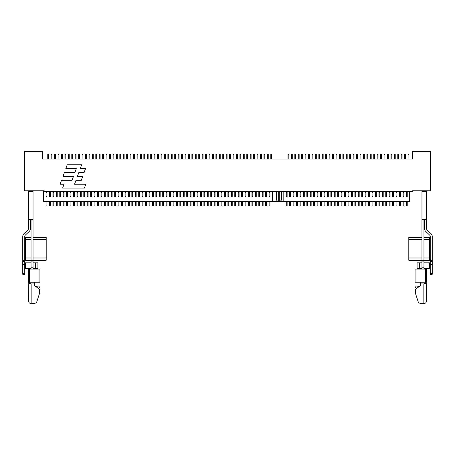 <?xml version="1.0" encoding="UTF-8"?>
<svg xmlns="http://www.w3.org/2000/svg" width="455" height="455" viewBox="0 0 455 455"><rect width="100%" height="100%" fill="white"/><g stroke="black" fill="none" stroke-linecap="round" stroke-linejoin="round"><path stroke-width="0.68" d="M412.52 190.781L430.532 190.781L430.532 151.606L412.52 151.606L412.52 159.04L42.48 159.04L42.48 151.606L24.468 151.606L24.468 190.781L44.198 190.781L44.198 191.64L412.52 191.64L412.52 190.781L421.956 190.781L421.956 269.081M31.042 219.663L31.042 269.081M31.042 190.781L31.042 191.64M33.044 190.781L33.044 191.64L28.472 191.64L28.472 219.663L33.044 219.663L33.044 269.081M33.044 191.64L33.044 219.663M84.385 188.074L85.802 184.19L74.557 184.19L75.996 180.316L81.291 180.316L82.696 176.426L77.413 176.426L78.829 172.536L84.107 172.536L85.512 168.646L80.245 168.646L81.661 164.761L67.192 164.761L65.793 168.651L76.298 168.651L74.887 172.536L64.394 172.536L62.995 176.426L73.471 176.426L72.055 180.316L61.527 180.316L60.066 184.19L64.03 184.19L62.614 188.074L84.385 188.074M42.48 159.04L47.769 159.04L47.769 154.467L48.628 154.467L48.628 159.04M408.084 159.04L408.084 154.467L408.943 154.467L408.943 159.04L412.52 159.04M46.057 201.36L46.057 205.939L46.916 205.939L46.916 201.36M46.057 191.64L46.057 196.606L46.916 196.606L46.916 191.64M43.595 190.781L43.595 201.36L409.688 201.36L409.688 191.64M283.806 191.64L283.806 201.36M406.372 191.64L406.372 196.606L407.231 196.606L407.231 191.64M402.937 191.64L402.937 196.606L403.795 196.606L403.795 191.64M399.507 191.64L399.507 196.606L400.366 196.606L400.366 191.64M396.077 191.64L396.077 196.606L396.936 196.606L396.936 191.64M392.642 191.64L392.642 196.606L393.501 196.606L393.501 191.64M389.213 191.64L389.213 196.606L390.072 196.606L390.072 191.64M385.783 191.64L385.783 196.606L386.636 196.606L386.636 191.64M382.348 191.64L382.348 196.606L383.207 196.606L383.207 191.64M378.918 191.64L378.918 196.606L379.777 196.606L379.777 191.64M375.489 191.64L375.489 196.606L376.342 196.606L376.342 191.64M372.053 191.64L372.053 196.606L372.912 196.606L372.912 191.64M368.624 191.64L368.624 196.606L369.483 196.606L369.483 191.64M365.189 191.64L365.189 196.606L366.048 196.606L366.048 191.64M361.759 191.64L361.759 196.606L362.618 196.606L362.618 191.64M358.33 191.64L358.33 196.606L359.188 196.606L359.188 191.64M354.894 191.64L354.894 196.606L355.753 196.606L355.753 191.64M351.465 191.64L351.465 196.606L352.324 196.606L352.324 191.64M348.035 191.64L348.035 196.606L348.894 196.606L348.894 191.64M344.6 191.64L344.6 196.606L345.459 196.606L345.459 191.64M341.17 191.64L341.17 196.606L342.029 196.606L342.029 191.64M337.741 191.64L337.741 196.606L338.6 196.606L338.6 191.64M334.306 191.64L334.306 196.606L335.164 196.606L335.164 191.64M330.876 191.64L330.876 196.606L331.735 196.606L331.735 191.64M327.446 191.64L327.446 196.606L328.3 196.606L328.3 191.64M324.011 191.64L324.011 196.606L324.87 196.606L324.87 191.64M320.582 191.64L320.582 196.606L321.44 196.606L321.44 191.64M317.152 191.64L317.152 196.606L318.005 196.606L318.005 191.64M313.717 191.64L313.717 196.606L314.576 196.606L314.576 191.64M310.287 191.64L310.287 196.606L311.146 196.606L311.146 191.64M306.858 191.64L306.858 196.606L307.711 196.606L307.711 191.64M303.422 191.64L303.422 196.606L304.281 196.606L304.281 191.64M299.993 191.64L299.993 196.606L300.852 196.606L300.852 191.64M296.558 191.64L296.558 196.606L297.416 196.606L297.416 191.64M293.128 191.64L293.128 196.606L293.987 196.606L293.987 191.64M289.699 191.64L289.699 196.606L290.557 196.606L290.557 191.64M286.263 191.64L286.263 196.606L287.122 196.606L287.122 191.64M272.426 191.64L272.426 201.36M269.11 191.64L269.11 196.606L269.963 196.606L269.963 191.64M265.674 191.64L265.674 196.606L266.533 196.606L266.533 191.64M262.245 191.64L262.245 196.606L263.104 196.606L263.104 191.64M258.815 191.64L258.815 196.606L259.668 196.606L259.668 191.64M255.38 191.64L255.38 196.606L256.239 196.606L256.239 191.64M251.951 191.64L251.951 196.606L252.809 196.606L252.809 191.64M248.521 191.64L248.521 196.606L249.374 196.606L249.374 191.64M245.086 191.64L245.086 196.606L245.945 196.606L245.945 191.64M241.656 191.64L241.656 196.606L242.515 196.606L242.515 191.64M238.221 191.64L238.221 196.606L239.08 196.606L239.08 191.64M234.791 191.64L234.791 196.606L235.65 196.606L235.65 191.64M231.362 191.64L231.362 196.606L232.221 196.606L232.221 191.64M227.927 191.64L227.927 196.606L228.785 196.606L228.785 191.64M224.497 191.64L224.497 196.606L225.356 196.606L225.356 191.64M221.067 191.64L221.067 196.606L221.926 196.606L221.926 191.64M217.632 191.64L217.632 196.606L218.491 196.606L218.491 191.64M214.203 191.64L214.203 196.606L215.061 196.606L215.061 191.64M210.773 191.64L210.773 196.606L211.626 196.606L211.626 191.64M207.338 191.64L207.338 196.606L208.197 196.606L208.197 191.64M203.908 191.64L203.908 196.606L204.767 196.606L204.767 191.64M200.479 191.64L200.479 196.606L201.332 196.606L201.332 191.64M197.043 191.64L197.043 196.606L197.902 196.606L197.902 191.64M193.614 191.64L193.614 196.606L194.473 196.606L194.473 191.64M190.184 191.64L190.184 196.606L191.037 196.606L191.037 191.64M186.749 191.64L186.749 196.606L187.608 196.606L187.608 191.64M183.319 191.64L183.319 196.606L184.178 196.606L184.178 191.64M179.884 191.64L179.884 196.606L180.743 196.606L180.743 191.64M176.455 191.64L176.455 196.606L177.313 196.606L177.313 191.64M173.025 191.64L173.025 196.606L173.884 196.606L173.884 191.64M169.59 191.64L169.59 196.606L170.449 196.606L170.449 191.64M166.16 191.64L166.16 196.606L167.019 196.606L167.019 191.64M162.731 191.64L162.731 196.606L163.59 196.606L163.59 191.64M159.295 191.64L159.295 196.606L160.154 196.606L160.154 191.64M155.866 191.64L155.866 196.606L156.725 196.606L156.725 191.64M152.436 191.64L152.436 196.606L153.295 196.606L153.295 191.64M149.001 191.64L149.001 196.606L149.86 196.606L149.86 191.64M145.572 191.64L145.572 196.606L146.43 196.606L146.43 191.64M142.142 191.64L142.142 196.606L142.995 196.606L142.995 191.64M138.707 191.64L138.707 196.606L139.566 196.606L139.566 191.64M135.277 191.64L135.277 196.606L136.136 196.606L136.136 191.64M131.848 191.64L131.848 196.606L132.701 196.606L132.701 191.64M128.412 191.64L128.412 196.606L129.271 196.606L129.271 191.64M124.983 191.64L124.983 196.606L125.842 196.606L125.842 191.64M121.553 191.64L121.553 196.606L122.406 196.606L122.406 191.64M118.118 191.64L118.118 196.606L118.977 196.606L118.977 191.64M114.688 191.64L114.688 196.606L115.547 196.606L115.547 191.64M111.253 191.64L111.253 196.606L112.112 196.606L112.112 191.64M107.824 191.64L107.824 196.606L108.682 196.606L108.682 191.64M104.394 191.64L104.394 196.606L105.253 196.606L105.253 191.64M100.959 191.64L100.959 196.606L101.818 196.606L101.818 191.64M97.529 191.64L97.529 196.606L98.388 196.606L98.388 191.64M94.1 191.64L94.1 196.606L94.959 196.606L94.959 191.64M90.664 191.64L90.664 196.606L91.523 196.606L91.523 191.64M87.235 191.64L87.235 196.606L88.094 196.606L88.094 191.64M83.805 191.64L83.805 196.606L84.658 196.606L84.658 191.64M80.37 191.64L80.37 196.606L81.229 196.606L81.229 191.64M76.941 191.64L76.941 196.606L77.799 196.606L77.799 191.64M73.511 191.64L73.511 196.606L74.364 196.606L74.364 191.64M70.076 191.64L70.076 196.606L70.934 196.606L70.934 191.64M66.646 191.64L66.646 196.606L67.505 196.606L67.505 191.64M63.217 191.64L63.217 196.606L64.07 196.606L64.07 191.64M59.781 191.64L59.781 196.606L60.64 196.606L60.64 191.64M56.352 191.64L56.352 196.606L57.211 196.606L57.211 191.64M52.916 191.64L52.916 196.606L53.775 196.606L53.775 191.64M49.487 191.64L49.487 196.606L50.346 196.606L50.346 191.64M281.548 199.074A2.286 2.286 0 0 1 279.262 201.36A2.286 2.286 0 0 0 281.548 199.074L281.548 191.64M278.688 191.64L278.688 201.36A2.286 2.286 0 0 1 276.401 199.074L276.401 191.64M288.84 159.04L288.84 154.467L287.981 154.467L287.981 159.04M404.654 159.04L404.654 154.467L405.513 154.467L405.513 159.04M401.225 159.04L401.225 154.467L402.084 154.467L402.084 159.04M397.789 159.04L397.789 154.467L398.648 154.467L398.648 159.04M394.36 159.04L394.36 154.467L395.219 154.467L395.219 159.04M390.93 159.04L390.93 154.467L391.783 154.467L391.783 159.04M387.495 159.04L387.495 154.467L388.354 154.467L388.354 159.04M384.065 159.04L384.065 154.467L384.924 154.467L384.924 159.04M380.636 159.04L380.636 154.467L381.489 154.467L381.489 159.04M377.201 159.04L377.201 154.467L378.06 154.467L378.06 159.04M373.771 159.04L373.771 154.467L374.63 154.467L374.63 159.04M370.342 159.04L370.342 154.467L371.195 154.467L371.195 159.04M366.906 159.04L366.906 154.467L367.765 154.467L367.765 159.04M363.477 159.04L363.477 154.467L364.336 154.467L364.336 159.04M360.041 159.04L360.041 154.467L360.9 154.467L360.9 159.04M356.612 159.04L356.612 154.467L357.471 154.467L357.471 159.04M353.182 159.04L353.182 154.467L354.041 154.467L354.041 159.04M349.747 159.04L349.747 154.467L350.606 154.467L350.606 159.04M346.318 159.04L346.318 154.467L347.176 154.467L347.176 159.04M342.888 159.04L342.888 154.467L343.747 154.467L343.747 159.04M339.453 159.04L339.453 154.467L340.312 154.467L340.312 159.04M336.023 159.04L336.023 154.467L336.882 154.467L336.882 159.04M332.594 159.04L332.594 154.467L333.447 154.467L333.447 159.04M329.158 159.04L329.158 154.467L330.017 154.467L330.017 159.04M325.729 159.04L325.729 154.467L326.588 154.467L326.588 159.04M322.299 159.04L322.299 154.467L323.152 154.467L323.152 159.04M318.864 159.04L318.864 154.467L319.723 154.467L319.723 159.04M315.434 159.04L315.434 154.467L316.293 154.467L316.293 159.04M312.005 159.04L312.005 154.467L312.858 154.467L312.858 159.04M308.57 159.04L308.57 154.467L309.428 154.467L309.428 159.04M305.14 159.04L305.14 154.467L305.999 154.467L305.999 159.04M301.705 159.04L301.705 154.467L302.564 154.467L302.564 159.04M298.275 159.04L298.275 154.467L299.134 154.467L299.134 159.04M294.846 159.04L294.846 154.467L295.704 154.467L295.704 159.04M291.41 159.04L291.41 154.467L292.269 154.467L292.269 159.04M270.822 159.04L270.822 154.467L271.68 154.467L271.68 159.04M267.392 159.04L267.392 154.467L268.251 154.467L268.251 159.04M263.963 159.04L263.963 154.467L264.816 154.467L264.816 159.04M260.527 159.04L260.527 154.467L261.386 154.467L261.386 159.04M257.098 159.04L257.098 154.467L257.957 154.467L257.957 159.04M253.668 159.04L253.668 154.467L254.521 154.467L254.521 159.04M250.233 159.04L250.233 154.467L251.092 154.467L251.092 159.04M246.803 159.04L246.803 154.467L247.662 154.467L247.662 159.04M243.374 159.04L243.374 154.467L244.227 154.467L244.227 159.04M239.939 159.04L239.939 154.467L240.797 154.467L240.797 159.04M236.509 159.04L236.509 154.467L237.368 154.467L237.368 159.04M233.074 159.04L233.074 154.467L233.933 154.467L233.933 159.04M229.644 159.04L229.644 154.467L230.503 154.467L230.503 159.04M226.215 159.04L226.215 154.467L227.073 154.467L227.073 159.04M222.779 159.04L222.779 154.467L223.638 154.467L223.638 159.04M219.35 159.04L219.35 154.467L220.209 154.467L220.209 159.04M215.92 159.04L215.92 154.467L216.779 154.467L216.779 159.04M212.485 159.04L212.485 154.467L213.344 154.467L213.344 159.04M209.055 159.04L209.055 154.467L209.914 154.467L209.914 159.04M205.626 159.04L205.626 154.467L206.479 154.467L206.479 159.04M202.191 159.04L202.191 154.467L203.049 154.467L203.049 159.04M198.761 159.04L198.761 154.467L199.62 154.467L199.62 159.04M195.331 159.04L195.331 154.467L196.185 154.467L196.185 159.04M191.896 159.04L191.896 154.467L192.755 154.467L192.755 159.04M188.467 159.04L188.467 154.467L189.325 154.467L189.325 159.04M185.037 159.04L185.037 154.467L185.89 154.467L185.89 159.04M181.602 159.04L181.602 154.467L182.461 154.467L182.461 159.04M178.172 159.04L178.172 154.467L179.031 154.467L179.031 159.04M174.737 159.04L174.737 154.467L175.596 154.467L175.596 159.04M171.307 159.04L171.307 154.467L172.166 154.467L172.166 159.04M167.878 159.04L167.878 154.467L168.737 154.467L168.737 159.04M164.443 159.04L164.443 154.467L165.301 154.467L165.301 159.04M161.013 159.04L161.013 154.467L161.872 154.467L161.872 159.04M157.584 159.04L157.584 154.467L158.442 154.467L158.442 159.04M154.148 159.04L154.148 154.467L155.007 154.467L155.007 159.04M150.719 159.04L150.719 154.467L151.578 154.467L151.578 159.04M147.289 159.04L147.289 154.467L148.142 154.467L148.142 159.04M143.854 159.04L143.854 154.467L144.713 154.467L144.713 159.04M140.424 159.04L140.424 154.467L141.283 154.467L141.283 159.04M136.995 159.04L136.995 154.467L137.848 154.467L137.848 159.04M133.56 159.04L133.56 154.467L134.418 154.467L134.418 159.04M130.13 159.04L130.13 154.467L130.989 154.467L130.989 159.04M126.7 159.04L126.7 154.467L127.554 154.467L127.554 159.04M123.265 159.04L123.265 154.467L124.124 154.467L124.124 159.04M119.836 159.04L119.836 154.467L120.694 154.467L120.694 159.04M116.4 159.04L116.4 154.467L117.259 154.467L117.259 159.04M112.971 159.04L112.971 154.467L113.83 154.467L113.83 159.04M109.541 159.04L109.541 154.467L110.4 154.467L110.4 159.04M106.106 159.04L106.106 154.467L106.965 154.467L106.965 159.04M102.676 159.04L102.676 154.467L103.535 154.467L103.535 159.04M99.247 159.04L99.247 154.467L100.106 154.467L100.106 159.04M95.812 159.04L95.812 154.467L96.67 154.467L96.67 159.04M92.382 159.04L92.382 154.467L93.241 154.467L93.241 159.04M88.953 159.04L88.953 154.467L89.811 154.467L89.811 159.04M85.517 159.04L85.517 154.467L86.376 154.467L86.376 159.04M82.088 159.04L82.088 154.467L82.947 154.467L82.947 159.04M78.658 159.04L78.658 154.467L79.511 154.467L79.511 159.04M75.223 159.04L75.223 154.467L76.082 154.467L76.082 159.04M71.793 159.04L71.793 154.467L72.652 154.467L72.652 159.04M68.364 159.04L68.364 154.467L69.217 154.467L69.217 159.04M64.928 159.04L64.928 154.467L65.787 154.467L65.787 159.04M61.499 159.04L61.499 154.467L62.358 154.467L62.358 159.04M58.064 159.04L58.064 154.467L58.922 154.467L58.922 159.04M54.634 159.04L54.634 154.467L55.493 154.467L55.493 159.04M51.205 159.04L51.205 154.467L52.063 154.467L52.063 159.04M426.528 190.781L426.528 228.529A2.002 2.002 0 0 0 427.154 229.98L431.004 233.631A4.004 4.004 0 0 1 432.25 236.537L432.25 260.271L430.248 260.271L430.248 236.537A2.002 2.002 0 0 0 429.622 235.087L425.778 231.436A4.004 4.004 0 0 1 424.526 228.529L424.526 219.663M426.528 191.64L421.956 191.64M421.956 219.663L426.528 219.663M423.958 191.64L423.958 190.781M423.958 219.663L423.958 269.081M424.526 190.781L424.526 191.64M432.25 260.271L432.25 261.415L430.248 261.415L430.248 260.271L429.389 260.271L429.389 257.985L423.958 257.985M430.248 273.495L430.248 274.285L432.25 274.285L432.25 273.495L430.248 273.495L430.248 261.415L432.25 261.415L432.25 273.495M24.752 237.396L31.042 237.396M423.958 237.396L430.248 237.396M429.389 260.271L408.8 260.271L408.8 237.396L421.956 237.396M46.2 237.396L33.044 237.396L46.2 237.396L46.2 260.271L24.752 260.271L24.752 236.537A2.002 2.002 0 0 1 25.378 235.087L29.222 231.436A4.004 4.004 0 0 0 30.474 228.529L30.474 219.663M28.472 219.663L28.472 228.529A2.002 2.002 0 0 1 27.846 229.98L23.996 233.631A4.004 4.004 0 0 0 22.75 236.537L22.75 273.495L24.752 273.495L24.752 274.285L22.75 274.285L22.75 273.495M22.75 260.271L24.752 260.271L24.752 261.415L22.75 261.415L24.752 261.415L24.752 273.495M35.905 262.848L35.905 268.564L37.907 268.564L37.907 262.848L33.044 262.848M31.042 262.848L24.752 262.848M31.042 268.564L24.752 268.564M35.905 268.564L33.044 268.564M28.472 190.781L28.472 191.64M39.909 269.081L28.011 269.081L28.472 300.533A2.861 2.053 -90 0 0 30.03 303.309L34.205 303.394C35.541 303.343 36.451 302.683 36.923 301.42L39.642 293.043L39.642 289.323L34.432 285.564L34.188 282.231L39.909 282.231L39.909 269.081M35.649 286.4A2.861 2.861 0 0 0 36.355 286.377L39.05 285.95L39.363 287.93L38.14 288.123M34.188 282.231L28.699 282.231L30.03 283.914L28.472 283.914M34.188 283.914L30.03 283.914L30.03 303.309M39.642 289.323L39.642 293.043M28.699 269.081L28.699 282.231L28.011 282.231M30.474 190.781L30.474 191.64M25.611 237.396L25.611 257.985L31.042 257.985M25.611 239.683L31.042 239.683M423.958 239.683L429.389 239.683L429.389 257.985M421.956 262.848L417.093 262.848L417.093 268.564L421.956 268.564M423.958 268.564L430.248 268.564M423.958 262.848L430.248 262.848M419.095 262.848L419.095 268.564M426.989 282.231L426.989 269.081L415.091 269.081L415.091 282.231L420.812 282.231L420.568 285.564L415.358 289.323L415.358 293.043L418.077 301.42C418.549 302.683 419.459 303.343 420.795 303.394L424.97 303.309A2.861 2.053 90 0 0 426.528 300.533L426.528 283.914L426.989 282.231L420.812 282.231M419.351 286.4A2.861 2.861 0 0 1 418.646 286.377L415.95 285.95L415.637 287.93L416.86 288.123M420.812 283.914L426.528 283.914M426.301 269.081L426.301 282.231L424.97 283.914L424.97 303.309M415.358 289.323L415.358 293.043M406.372 201.36L406.372 205.939L407.231 205.939L407.231 201.36M402.937 201.36L402.937 205.939L403.795 205.939L403.795 201.36M399.507 201.36L399.507 205.939L400.366 205.939L400.366 201.36M396.077 201.36L396.077 205.939L396.936 205.939L396.936 201.36M392.642 201.36L392.642 205.939L393.501 205.939L393.501 201.36M389.213 201.36L389.213 205.939L390.072 205.939L390.072 201.36M385.783 201.36L385.783 205.939L386.636 205.939L386.636 201.36M382.348 201.36L382.348 205.939L383.207 205.939L383.207 201.36M378.918 201.36L378.918 205.939L379.777 205.939L379.777 201.36M375.489 201.36L375.489 205.939L376.342 205.939L376.342 201.36M372.053 201.36L372.053 205.939L372.912 205.939L372.912 201.36M368.624 201.36L368.624 205.939L369.483 205.939L369.483 201.36M365.189 201.36L365.189 205.939L366.048 205.939L366.048 201.36M361.759 201.36L361.759 205.939L362.618 205.939L362.618 201.36M358.33 201.36L358.33 205.939L359.188 205.939L359.188 201.36M354.894 201.36L354.894 205.939L355.753 205.939L355.753 201.36M351.465 201.36L351.465 205.939L352.324 205.939L352.324 201.36M348.035 201.36L348.035 205.939L348.894 205.939L348.894 201.36M344.6 201.36L344.6 205.939L345.459 205.939L345.459 201.36M341.17 201.36L341.17 205.939L342.029 205.939L342.029 201.36M337.741 201.36L337.741 205.939L338.6 205.939L338.6 201.36M334.306 201.36L334.306 205.939L335.164 205.939L335.164 201.36M330.876 201.36L330.876 205.939L331.735 205.939L331.735 201.36M327.446 201.36L327.446 205.939L328.3 205.939L328.3 201.36M324.011 201.36L324.011 205.939L324.87 205.939L324.87 201.36M320.582 201.36L320.582 205.939L321.44 205.939L321.44 201.36M317.152 201.36L317.152 205.939L318.005 205.939L318.005 201.36M313.717 201.36L313.717 205.939L314.576 205.939L314.576 201.36M310.287 201.36L310.287 205.939L311.146 205.939L311.146 201.36M306.858 201.36L306.858 205.939L307.711 205.939L307.711 201.36M303.422 201.36L303.422 205.939L304.281 205.939L304.281 201.36M299.993 201.36L299.993 205.939L300.852 205.939L300.852 201.36M296.558 201.36L296.558 205.939L297.416 205.939L297.416 201.36M293.128 201.36L293.128 205.939L293.987 205.939L293.987 201.36M289.699 201.36L289.699 205.939L290.557 205.939L290.557 201.36M286.263 201.36L286.263 205.939L287.122 205.939L287.122 201.36M269.11 201.36L269.11 205.939L269.963 205.939L269.963 201.36M265.674 201.36L265.674 205.939L266.533 205.939L266.533 201.36M262.245 201.36L262.245 205.939L263.104 205.939L263.104 201.36M258.815 201.36L258.815 205.939L259.668 205.939L259.668 201.36M255.38 201.36L255.38 205.939L256.239 205.939L256.239 201.36M251.951 201.36L251.951 205.939L252.809 205.939L252.809 201.36M248.521 201.36L248.521 205.939L249.374 205.939L249.374 201.36M245.086 201.36L245.086 205.939L245.945 205.939L245.945 201.36M241.656 201.36L241.656 205.939L242.515 205.939L242.515 201.36M238.221 201.36L238.221 205.939L239.08 205.939L239.08 201.36M234.791 201.36L234.791 205.939L235.65 205.939L235.65 201.36M231.362 201.36L231.362 205.939L232.221 205.939L232.221 201.36M227.927 201.36L227.927 205.939L228.785 205.939L228.785 201.36M224.497 201.36L224.497 205.939L225.356 205.939L225.356 201.36M221.067 201.36L221.067 205.939L221.926 205.939L221.926 201.36M217.632 201.36L217.632 205.939L218.491 205.939L218.491 201.36M214.203 201.36L214.203 205.939L215.061 205.939L215.061 201.36M210.773 201.36L210.773 205.939L211.626 205.939L211.626 201.36M207.338 201.36L207.338 205.939L208.197 205.939L208.197 201.36M203.908 201.36L203.908 205.939L204.767 205.939L204.767 201.36M200.479 201.36L200.479 205.939L201.332 205.939L201.332 201.36M197.043 201.36L197.043 205.939L197.902 205.939L197.902 201.36M193.614 201.36L193.614 205.939L194.473 205.939L194.473 201.36M190.184 201.36L190.184 205.939L191.037 205.939L191.037 201.36M186.749 201.36L186.749 205.939L187.608 205.939L187.608 201.36M183.319 201.36L183.319 205.939L184.178 205.939L184.178 201.36M179.884 201.36L179.884 205.939L180.743 205.939L180.743 201.36M176.455 201.36L176.455 205.939L177.313 205.939L177.313 201.36M173.025 201.36L173.025 205.939L173.884 205.939L173.884 201.36M169.59 201.36L169.59 205.939L170.449 205.939L170.449 201.36M166.16 201.36L166.16 205.939L167.019 205.939L167.019 201.36M162.731 201.36L162.731 205.939L163.59 205.939L163.59 201.36M159.295 201.36L159.295 205.939L160.154 205.939L160.154 201.36M155.866 201.36L155.866 205.939L156.725 205.939L156.725 201.36M152.436 201.36L152.436 205.939L153.295 205.939L153.295 201.36M149.001 201.36L149.001 205.939L149.86 205.939L149.86 201.36M145.572 201.36L145.572 205.939L146.43 205.939L146.43 201.36M142.142 201.36L142.142 205.939L142.995 205.939L142.995 201.36M138.707 201.36L138.707 205.939L139.566 205.939L139.566 201.36M135.277 201.36L135.277 205.939L136.136 205.939L136.136 201.36M131.848 201.36L131.848 205.939L132.701 205.939L132.701 201.36M128.412 201.36L128.412 205.939L129.271 205.939L129.271 201.36M124.983 201.36L124.983 205.939L125.842 205.939L125.842 201.36M121.553 201.36L121.553 205.939L122.406 205.939L122.406 201.36M118.118 201.36L118.118 205.939L118.977 205.939L118.977 201.36M114.688 201.36L114.688 205.939L115.547 205.939L115.547 201.36M111.253 201.36L111.253 205.939L112.112 205.939L112.112 201.36M107.824 201.36L107.824 205.939L108.682 205.939L108.682 201.36M104.394 201.36L104.394 205.939L105.253 205.939L105.253 201.36M100.959 201.36L100.959 205.939L101.818 205.939L101.818 201.36M97.529 201.36L97.529 205.939L98.388 205.939L98.388 201.36M94.1 201.36L94.1 205.939L94.959 205.939L94.959 201.36M90.664 201.36L90.664 205.939L91.523 205.939L91.523 201.36M87.235 201.36L87.235 205.939L88.094 205.939L88.094 201.36M83.805 201.36L83.805 205.939L84.658 205.939L84.658 201.36M80.37 201.36L80.37 205.939L81.229 205.939L81.229 201.36M76.941 201.36L76.941 205.939L77.799 205.939L77.799 201.36M73.511 201.36L73.511 205.939L74.364 205.939L74.364 201.36M70.076 201.36L70.076 205.939L70.934 205.939L70.934 201.36M66.646 201.36L66.646 205.939L67.505 205.939L67.505 201.36M63.217 201.36L63.217 205.939L64.07 205.939L64.07 201.36M59.781 201.36L59.781 205.939L60.64 205.939L60.64 201.36M56.352 201.36L56.352 205.939L57.211 205.939L57.211 201.36M52.916 201.36L52.916 205.939L53.775 205.939L53.775 201.36M49.487 201.36L49.487 205.939L50.346 205.939L50.346 201.36M279.262 191.64L279.262 201.36M429.389 239.683L429.389 237.396M25.611 257.985L25.611 260.271M25.326 262.848L25.326 268.564M35.331 262.848L35.331 268.564M22.75 264.577L24.752 264.577M33.044 261.073L31.042 261.073M33.044 267.136L31.042 267.136M33.044 267.932L31.042 267.932M29.615 269.081L29.615 282.231L31.156 283.914L31.156 303.394M38.976 269.081L38.976 282.231M33.044 239.683L46.2 239.683M46.2 257.985L33.044 257.985M408.8 239.683L421.956 239.683M421.956 257.985L408.8 257.985M429.674 262.848L429.674 268.564M419.669 262.848L419.669 268.564M432.25 264.577L430.248 264.577M421.956 267.932L423.958 267.932M421.956 267.136L423.958 267.136M421.956 261.073L423.958 261.073M425.385 269.081L425.385 282.231L423.844 283.914L423.844 303.394M416.024 269.081L416.024 282.231M406.372 192.357L407.231 192.357M406.372 191.782L407.231 191.782M402.937 192.357L403.795 192.357M402.937 191.782L403.795 191.782M399.507 192.357L400.366 192.357M399.507 191.782L400.366 191.782M396.077 192.357L396.936 192.357M396.077 191.782L396.936 191.782M392.642 192.357L393.501 192.357M392.642 191.782L393.501 191.782M389.213 192.357L390.072 192.357M389.213 191.782L390.072 191.782M385.783 192.357L386.636 192.357M385.783 191.782L386.636 191.782M382.348 192.357L383.207 192.357M382.348 191.782L383.207 191.782M378.918 192.357L379.777 192.357M378.918 191.782L379.777 191.782M375.489 192.357L376.342 192.357M375.489 191.782L376.342 191.782M372.053 192.357L372.912 192.357M372.053 191.782L372.912 191.782M368.624 192.357L369.483 192.357M368.624 191.782L369.483 191.782M365.189 192.357L366.048 192.357M365.189 191.782L366.048 191.782M361.759 192.357L362.618 192.357M361.759 191.782L362.618 191.782M358.33 192.357L359.188 192.357M358.33 191.782L359.188 191.782M354.894 192.357L355.753 192.357M354.894 191.782L355.753 191.782M351.465 192.357L352.324 192.357M351.465 191.782L352.324 191.782M348.035 192.357L348.894 192.357M348.035 191.782L348.894 191.782M344.6 192.357L345.459 192.357M344.6 191.782L345.459 191.782M341.17 192.357L342.029 192.357M341.17 191.782L342.029 191.782M337.741 192.357L338.6 192.357M337.741 191.782L338.6 191.782M334.306 192.357L335.164 192.357M334.306 191.782L335.164 191.782M330.876 192.357L331.735 192.357M330.876 191.782L331.735 191.782M327.446 192.357L328.3 192.357M327.446 191.782L328.3 191.782M324.011 192.357L324.87 192.357M324.011 191.782L324.87 191.782M320.582 192.357L321.44 192.357M320.582 191.782L321.44 191.782M317.152 192.357L318.005 192.357M317.152 191.782L318.005 191.782M313.717 192.357L314.576 192.357M313.717 191.782L314.576 191.782M310.287 192.357L311.146 192.357M310.287 191.782L311.146 191.782M306.858 192.357L307.711 192.357M306.858 191.782L307.711 191.782M303.422 192.357L304.281 192.357M303.422 191.782L304.281 191.782M299.993 192.357L300.852 192.357M299.993 191.782L300.852 191.782M296.558 192.357L297.416 192.357M296.558 191.782L297.416 191.782M293.128 192.357L293.987 192.357M293.128 191.782L293.987 191.782M289.699 192.357L290.557 192.357M289.699 191.782L290.557 191.782M286.263 192.357L287.122 192.357M286.263 191.782L287.122 191.782M269.11 192.357L269.963 192.357M269.11 191.782L269.963 191.782M265.674 192.357L266.533 192.357M265.674 191.782L266.533 191.782M262.245 192.357L263.104 192.357M262.245 191.782L263.104 191.782M258.815 192.357L259.668 192.357M258.815 191.782L259.668 191.782M255.38 192.357L256.239 192.357M255.38 191.782L256.239 191.782M251.951 192.357L252.809 192.357M251.951 191.782L252.809 191.782M248.521 192.357L249.374 192.357M248.521 191.782L249.374 191.782M245.086 192.357L245.945 192.357M245.086 191.782L245.945 191.782M241.656 192.357L242.515 192.357M241.656 191.782L242.515 191.782M238.221 192.357L239.08 192.357M238.221 191.782L239.08 191.782M234.791 192.357L235.65 192.357M234.791 191.782L235.65 191.782M231.362 192.357L232.221 192.357M231.362 191.782L232.221 191.782M227.927 192.357L228.785 192.357M227.927 191.782L228.785 191.782M224.497 192.357L225.356 192.357M224.497 191.782L225.356 191.782M221.067 192.357L221.926 192.357M221.067 191.782L221.926 191.782M217.632 192.357L218.491 192.357M217.632 191.782L218.491 191.782M214.203 192.357L215.061 192.357M214.203 191.782L215.061 191.782M210.773 192.357L211.626 192.357M210.773 191.782L211.626 191.782M207.338 192.357L208.197 192.357M207.338 191.782L208.197 191.782M203.908 192.357L204.767 192.357M203.908 191.782L204.767 191.782M200.479 192.357L201.332 192.357M200.479 191.782L201.332 191.782M197.043 192.357L197.902 192.357M197.043 191.782L197.902 191.782M193.614 192.357L194.473 192.357M193.614 191.782L194.473 191.782M190.184 192.357L191.037 192.357M190.184 191.782L191.037 191.782M186.749 192.357L187.608 192.357M186.749 191.782L187.608 191.782M183.319 192.357L184.178 192.357M183.319 191.782L184.178 191.782M179.884 192.357L180.743 192.357M179.884 191.782L180.743 191.782M176.455 192.357L177.313 192.357M176.455 191.782L177.313 191.782M173.025 192.357L173.884 192.357M173.025 191.782L173.884 191.782M169.59 192.357L170.449 192.357M169.59 191.782L170.449 191.782M166.16 192.357L167.019 192.357M166.16 191.782L167.019 191.782M162.731 192.357L163.59 192.357M162.731 191.782L163.59 191.782M159.295 192.357L160.154 192.357M159.295 191.782L160.154 191.782M155.866 192.357L156.725 192.357M155.866 191.782L156.725 191.782M152.436 192.357L153.295 192.357M152.436 191.782L153.295 191.782M149.001 192.357L149.86 192.357M149.001 191.782L149.86 191.782M145.572 192.357L146.43 192.357M145.572 191.782L146.43 191.782M142.142 192.357L142.995 192.357M142.142 191.782L142.995 191.782M138.707 192.357L139.566 192.357M138.707 191.782L139.566 191.782M135.277 192.357L136.136 192.357M135.277 191.782L136.136 191.782M131.848 192.357L132.701 192.357M131.848 191.782L132.701 191.782M128.412 192.357L129.271 192.357M128.412 191.782L129.271 191.782M124.983 192.357L125.842 192.357M124.983 191.782L125.842 191.782M121.553 192.357L122.406 192.357M121.553 191.782L122.406 191.782M118.118 192.357L118.977 192.357M118.118 191.782L118.977 191.782M114.688 192.357L115.547 192.357M114.688 191.782L115.547 191.782M111.253 192.357L112.112 192.357M111.253 191.782L112.112 191.782M107.824 192.357L108.682 192.357M107.824 191.782L108.682 191.782M104.394 192.357L105.253 192.357M104.394 191.782L105.253 191.782M100.959 192.357L101.818 192.357M100.959 191.782L101.818 191.782M97.529 192.357L98.388 192.357M97.529 191.782L98.388 191.782M94.1 192.357L94.959 192.357M94.1 191.782L94.959 191.782M90.664 192.357L91.523 192.357M90.664 191.782L91.523 191.782M87.235 192.357L88.094 192.357M87.235 191.782L88.094 191.782M83.805 192.357L84.658 192.357M83.805 191.782L84.658 191.782M80.37 192.357L81.229 192.357M80.37 191.782L81.229 191.782M76.941 192.357L77.799 192.357M76.941 191.782L77.799 191.782M73.511 192.357L74.364 192.357M73.511 191.782L74.364 191.782M70.076 192.357L70.934 192.357M70.076 191.782L70.934 191.782M66.646 192.357L67.505 192.357M66.646 191.782L67.505 191.782M63.217 192.357L64.07 192.357M63.217 191.782L64.07 191.782M59.781 192.357L60.64 192.357M59.781 191.782L60.64 191.782M56.352 192.357L57.211 192.357M56.352 191.782L57.211 191.782M52.916 192.357L53.775 192.357M52.916 191.782L53.775 191.782M49.487 192.357L50.346 192.357M49.487 191.782L50.346 191.782M46.057 192.357L46.916 192.357M46.057 191.782L46.916 191.782"/></g></svg>

